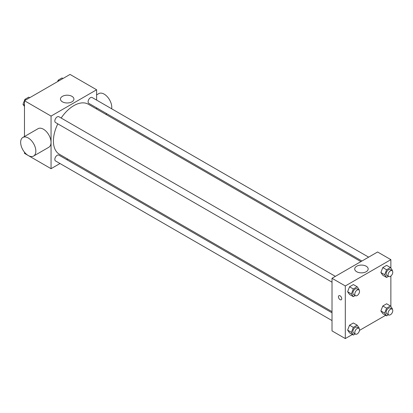 <?xml version="1.0" encoding="UTF-8"?>
<svg xmlns="http://www.w3.org/2000/svg" width="413" height="413" viewBox="0 0 413 413"><rect width="100%" height="100%" fill="white"/><g stroke="black" fill="none" stroke-linecap="round" stroke-linejoin="round"><path stroke-width="0.62" d="M59.999 163.522L51.057 168.69L24.475 153.342L24.475 152.191M24.475 136.522L24.475 100.731L70.04 74.428L96.616 89.771L96.616 100.101M67.727 159.062L66.71 159.645M57.81 123.854A28.889 16.68 120 0 0 53.411 141.024A28.889 16.68 120 0 0 59.389 154.245L332.016 311.645M360.905 261.61L88.279 104.21A28.889 16.68 120 0 0 61.165 118.041M96.616 107.85L96.616 109.027M51.057 168.69L51.057 116.079L96.616 89.771M368.633 257.149L92.145 97.52A3.356 1.936 120 0 0 89.559 98.418A3.356 1.936 120 0 0 88.093 101.794A3.356 1.936 120 0 0 88.79 103.333L361.922 261.026M332.016 312.822L58.883 155.128A3.356 1.936 120 0 0 56.297 156.026A3.356 1.936 120 0 0 54.831 159.403A3.356 1.936 120 0 0 55.528 160.941L332.016 320.571M332.016 282.167L55.528 122.537A3.356 1.936 -60 0 1 55.528 118.66A3.356 1.936 -60 0 1 58.883 116.724L335.371 276.354M51.057 116.079L24.475 100.731M62.43 101.835A6.732 3.887 180 0 1 60.458 99.089A6.732 3.887 180 0 1 67.19 95.202A6.732 3.887 180 0 1 73.927 99.089A6.732 3.887 180 0 1 69.766 102.682A6.732 3.887 180 0 1 62.43 101.835M22.875 137.446L38.063 128.68A10.738 6.2 60 0 1 46.339 131.556A10.738 6.2 60 0 1 51.026 142.366A10.738 6.2 60 0 1 48.801 147.281L33.613 156.047A10.738 6.2 60 0 1 22.875 149.847A10.738 6.2 60 0 1 22.875 137.446A10.738 6.2 60 0 1 31.151 140.327A10.738 6.2 60 0 1 35.838 151.132A10.738 6.2 60 0 1 33.613 156.047M111.649 108.784A10.738 6.2 -120 0 0 107.7 97.174A10.738 6.2 -120 0 0 98.81 93.606L96.616 94.876M352.366 334.494L345.304 338.572L332.016 330.901L332.016 278.29L377.58 251.987L390.868 259.658L390.868 268.182M385.628 315.295L359.48 330.39M382.799 275.254L380.879 272.523L382.799 267.583L386.635 265.368L382.799 267.583L380.879 272.523L382.799 275.254L386.594 277.448L384.679 274.717L386.594 269.772L390.43 267.557L392.35 270.288L392.174 270.747M349.537 332.863L347.622 330.132L349.537 325.191L353.373 322.976L349.537 325.191L347.622 330.132L349.537 332.863L353.337 335.057L351.417 332.326L353.337 327.38L357.173 325.165L359.088 327.896L358.912 328.35M390.868 276.023L390.868 306.585M345.304 338.572L345.304 285.961L390.868 259.658M382.799 313.658L380.879 310.932L382.799 305.987L386.635 303.772L382.799 305.987L380.879 310.932L382.799 313.658L386.594 315.852L384.679 313.121L386.594 308.181L390.43 305.966L392.35 308.692L392.174 309.151M349.537 294.459L347.622 291.728L349.537 286.782L353.373 284.567L349.537 286.782L347.622 291.728L349.537 294.459L353.337 296.648L351.417 293.922L353.337 288.976L357.173 286.761L359.088 289.492L358.912 289.947M345.304 285.961L332.016 278.29M356.682 271.723A6.732 3.887 180 0 1 354.71 268.971A6.732 3.887 180 0 1 361.442 265.084A6.732 3.887 180 0 1 368.174 268.971A6.732 3.887 180 0 1 364.018 272.565A6.732 3.887 180 0 1 356.682 271.723M341.747 298.702A2.349 1.358 60 0 1 341.262 299.776A2.349 1.358 60 0 1 338.913 298.423A2.349 1.358 60 0 1 338.913 295.708A2.349 1.358 60 0 1 340.72 296.338A2.349 1.358 60 0 1 341.747 298.702M341.262 299.776A2.349 1.358 60 0 1 338.913 298.423A2.349 1.358 60 0 1 338.913 295.708M355.221 295.558L353.337 296.648M358.83 289.895L356.93 288.801A3.356 1.936 120 0 0 354.344 289.699A3.356 1.936 120 0 0 352.883 293.075A3.356 1.936 120 0 0 353.574 294.614L355.474 295.708A3.356 1.936 120 0 0 358.83 293.772A3.356 1.936 120 0 0 358.83 289.895A3.356 1.936 120 0 0 356.243 290.793A3.356 1.936 120 0 0 354.777 294.17A3.356 1.936 120 0 0 355.474 295.708M351.417 293.922L347.622 291.728M353.337 288.976L349.537 286.782M357.173 286.761L353.373 284.567M388.478 276.359L386.594 277.448M392.092 270.691L390.192 269.596A3.356 1.936 120 0 0 387.606 270.494A3.356 1.936 120 0 0 386.14 273.871A3.356 1.936 120 0 0 386.836 275.409L388.736 276.504A3.356 1.936 120 0 0 392.092 274.568A3.356 1.936 120 0 0 392.092 270.691A3.356 1.936 120 0 0 389.505 271.594A3.356 1.936 120 0 0 388.039 274.97A3.356 1.936 120 0 0 388.736 276.504M384.679 274.717L380.879 272.523M386.594 269.772L382.799 267.583M390.43 267.557L386.635 265.368M355.221 333.967L353.337 335.057M358.83 328.299L356.93 327.204A3.356 1.936 120 0 0 354.344 328.103A3.356 1.936 120 0 0 352.883 331.479A3.356 1.936 120 0 0 353.574 333.017L355.474 334.112A3.356 1.936 120 0 0 358.83 332.176A3.356 1.936 120 0 0 358.83 328.299A3.356 1.936 120 0 0 356.243 329.197A3.356 1.936 120 0 0 354.777 332.579A3.356 1.936 120 0 0 355.474 334.112M351.417 332.326L347.622 330.132M353.337 327.38L349.537 325.191M357.173 325.165L353.373 322.976M388.478 314.763L386.594 315.852M392.092 309.1L390.192 308A3.356 1.936 120 0 0 387.606 308.903A3.356 1.936 120 0 0 386.14 312.28A3.356 1.936 120 0 0 386.836 313.813L388.736 314.912A3.356 1.936 120 0 0 392.092 312.971A3.356 1.936 120 0 0 392.092 309.1A3.356 1.936 120 0 0 389.505 309.998A3.356 1.936 120 0 0 388.039 313.374A3.356 1.936 120 0 0 388.736 314.912M384.679 313.121L380.879 310.932M386.594 308.181L382.799 305.987M390.43 305.966L386.635 303.772M24.475 106.415L22.994 104.308L24.914 99.363L28.75 97.148L29.715 97.705M24.475 105.16L22.994 104.308M25.88 99.92L24.914 99.363M57.613 81.604L58.171 80.163L62.007 77.943L62.977 78.506M59.142 80.721L58.171 80.163M105.836 114.349L106.853 113.761"/></g></svg>
